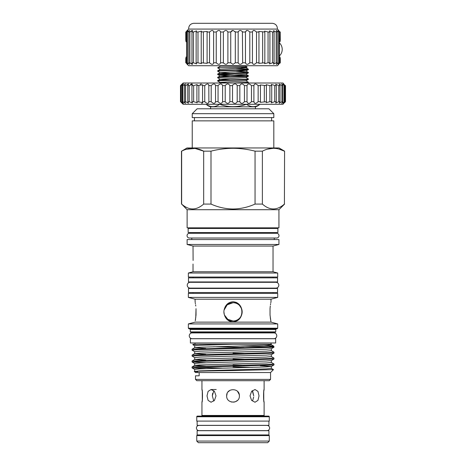 <?xml version="1.0" encoding="UTF-8"?>
<svg xmlns="http://www.w3.org/2000/svg" width="466" height="466" viewBox="0 0 466 466"><rect width="100%" height="100%" fill="white"/><g stroke="black" fill="none" stroke-linecap="round" stroke-linejoin="round"><path stroke-width="0.7" d="M278.709 64.413L277.404 65.718L188.648 65.718L187.344 64.413M254.879 64.133L253.778 64.413M185.765 58.273L185.765 62.782C187.751 64.826 187.751 64.826 185.765 62.782L185.992 62.782C188.188 64.826 188.427 64.826 186.709 62.782L187.373 62.782L189.697 64.291L188.788 62.782L189.878 62.782L192.592 64.133L191.957 62.782L193.448 62.782L196.535 63.924L196.139 62.782L197.992 62.782L201.44 63.667L201.225 62.782L207.184 63.364L207.096 62.782L209.531 62.782C211.791 64.826 213.148 64.826 213.609 62.782L216.247 62.782C218.309 64.826 219.76 64.826 220.599 62.782L223.377 62.782C225.189 64.826 226.697 64.826 227.891 62.782L230.74 62.782L233.023 64.413L235.313 62.782L238.161 62.782C239.355 64.826 240.864 64.826 242.675 62.782L245.454 62.782C246.293 64.826 247.743 64.826 249.805 62.782L252.444 62.782C252.904 64.826 254.261 64.826 256.521 62.782L258.956 62.782L258.869 63.364L264.828 62.782L264.612 63.667L268.061 62.782L269.913 62.782L269.517 63.924L272.604 62.782L274.095 62.782L273.46 64.133L275.913 63.027M276.862 64.267L276.472 64.413M278.709 64.028L278.144 64.413M279.74 63.341L280.287 62.782C278.301 64.826 278.301 64.826 280.287 62.782L280.287 58.273M185.992 41.818L185.992 32.014C188.188 29.97 188.427 29.97 186.709 32.014L187.373 32.014L189.697 30.506L188.788 32.014L189.878 32.014L192.592 30.663L191.957 32.014L193.448 32.014L196.535 30.873L196.139 32.014L197.992 32.014L201.44 31.129L201.225 32.014L207.184 31.432L207.096 32.014L209.531 32.014C211.791 29.97 213.148 29.97 213.609 32.014L216.247 32.014C218.309 29.97 219.76 29.97 220.599 32.014L223.377 32.014C225.189 29.97 226.697 29.97 227.891 32.014L230.74 32.014L233.023 30.383L235.313 32.014L238.161 32.014C239.355 29.97 240.864 29.97 242.675 32.014L245.454 32.014C246.293 29.97 247.743 29.97 249.805 32.014L252.444 32.014C252.904 29.97 254.261 29.97 256.521 32.014L258.956 32.014L258.869 31.432L264.828 32.014L264.612 31.129L268.061 32.014L269.913 32.014L269.517 30.873L272.604 32.014L274.095 32.014L273.46 30.663L276.175 32.014L276.175 62.782L277.264 62.782L276.355 64.291L278.68 62.782L279.344 62.782C277.625 64.826 277.864 64.826 280.06 62.782L280.287 62.782M275.913 31.77L277.264 32.014L276.355 30.506L278.68 32.014L279.344 32.014L279.344 62.782L278.115 64.384M192.155 30.407L190.14 31.77M192.155 64.39L190.14 63.027M235.313 62.782L235.313 32.014L235.01 31.438M242.675 62.782L242.39 31.56M280.287 40.536L280.287 32.014C278.301 29.97 278.301 29.97 280.287 32.014L280.06 41.818M277.404 29.078C277.392 25.7 275.721 23.772 272.377 23.3L193.675 23.3C190.332 23.772 188.66 25.7 188.648 29.078L277.404 29.078L278.709 30.383M252.444 32.014L252.444 62.782M280.06 32.014C277.864 29.97 277.625 29.97 279.344 32.014L278.115 30.412M278.709 30.762L278.144 30.383M276.862 30.529L276.472 30.383M254.879 30.663L253.778 30.383M246.665 30.441L245.454 32.014L245.454 62.782M238.522 31.199L238.161 32.014L238.161 62.782M233.885 83.012L248.361 82.226L248.337 82.692L245.099 83.012M245.535 66.131L247.137 67.057L217.692 67.762L220.168 69.428M219.055 67.762L217.692 67.984M219.131 83.012L220.168 82.418L245.885 80.845L248.337 79.43L248.361 78.964C249.298 79.511 216.748 80.053 217.692 80.595L220.168 79.15L245.885 77.583L248.337 76.168L248.361 75.702C249.298 76.243 216.748 76.791 217.692 77.333L220.168 75.888L245.885 74.321L248.337 72.9L248.361 72.44C249.298 72.981 216.748 73.529 217.692 74.071L220.168 72.626L245.885 71.059L248.337 69.638L248.361 69.178C249.298 69.719 216.748 70.267 217.692 70.809L220.168 69.364L245.885 67.797L247.137 67.057M217.692 70.809L217.715 71.269L220.168 72.69L230.21 73.354M248.361 69.615C249.298 70.156 216.748 70.704 217.692 71.246M217.692 74.071L217.715 74.537L225.358 75.049L246.997 75.923M248.361 72.877C249.298 73.418 216.748 73.966 217.692 74.508M217.692 77.333L217.715 77.799L220.168 79.214L230.21 79.878M248.361 76.139C249.298 76.68 216.748 77.228 217.692 77.77M217.692 80.595L217.715 81.061L220.168 82.476L227.128 83.012M248.361 79.401C249.298 79.948 216.748 80.49 217.692 81.032M248.361 69.178L235.843 68.461M248.361 72.44L235.843 71.723M248.361 75.702L219.055 74.292M248.361 78.964L245.885 77.519M248.361 82.226L245.885 80.787M220.494 65.718L220.494 66.131L217.692 67.762M245.559 65.718L245.559 66.131L220.494 66.131M283.765 103.475L282.949 104.291L183.103 104.291L180.505 101.681C182.794 103.918 182.899 103.918 180.837 101.681L183.447 103.417L182.177 101.681L182.905 101.681L185.491 103.318L184.513 101.681L185.585 101.681L185.585 85.622L188.433 83.897M190.559 84.445L191.916 83.833M200.281 84.369L201.23 83.921M202.698 102.794L201.696 103.469M257.844 85.243L258.141 85.622C255.782 83.385 254.378 83.385 253.929 85.622L251.471 85.622C249.316 83.385 247.83 83.385 247.015 85.622L244.446 85.622C242.53 83.385 240.992 83.385 239.833 85.622L237.2 85.622C236.285 83.764 234.893 83.437 233.023 84.649L232.517 85.622L229.872 85.622C228.544 83.385 226.994 83.385 225.212 85.622L222.602 85.622C221.618 83.385 220.098 83.385 218.053 85.622L215.537 85.622C214.908 83.385 213.457 83.385 211.191 85.622L208.815 85.622L208.879 85.097M274.457 85.336L271.323 84.428L271.725 85.622L269.884 85.622L266.168 84.672L266.401 85.622L260.319 84.946L260.43 85.622L258.141 85.622L258.141 101.681L260.43 101.681L260.319 102.357L266.401 101.681L266.168 102.631L269.884 101.681L271.725 101.681L271.323 102.875L274.736 101.681L276.291 101.681L275.686 103.085L278.779 101.681L280.019 101.681L279.169 103.254L281.924 101.681L282.827 101.681L281.709 103.376L284.674 101.681L283.252 103.446M181.204 101.681L181.204 85.622L180.837 85.622L180.837 101.681C182.899 103.918 182.794 103.918 180.505 101.681L180.493 85.622L183.103 83.012L282.949 83.012L283.765 83.828M247.015 85.581L247.015 101.722M253.894 85.249L253.894 102.031M284.377 102.835L285.507 101.681C283.328 103.918 283.328 103.918 285.507 101.681L285.507 85.622C283.328 83.385 283.328 83.385 285.507 85.622L285.326 85.622C282.949 83.385 282.728 83.385 284.674 85.622L281.709 83.927L282.827 85.622L281.924 85.622L279.169 84.049L280.019 85.622L278.779 85.622L275.686 84.218L276.291 85.622L274.736 85.622L274.736 101.681M283.252 83.857L284.674 85.622L284.674 101.681C282.728 103.918 282.949 103.918 285.326 101.681L285.507 101.681M185.585 101.681L188.514 103.172L187.786 101.681L189.19 101.681L192.446 102.986L191.945 101.681L193.646 101.681L197.211 102.759L196.902 101.681L202.727 102.497L202.559 101.681L204.755 101.681C207.195 103.918 208.552 103.918 208.815 101.681L211.191 101.681C213.457 103.918 214.908 103.918 215.537 101.681L218.053 101.681C220.098 103.918 221.612 103.918 222.602 101.681L225.212 101.681C226.989 103.918 228.544 103.918 229.872 101.681L232.517 101.681L233.023 102.654C234.893 103.866 236.285 103.545 237.2 101.681L239.833 101.681C240.992 103.918 242.53 103.918 244.446 101.681L247.015 101.681C247.825 103.918 249.31 103.918 251.471 101.681L253.929 101.681C254.372 103.918 255.776 103.918 258.141 101.681M196.757 441.069L198.388 442.7L267.665 442.7L269.296 441.069L269.296 435.588L196.757 435.588L196.757 441.069L269.296 441.069M197.409 434.935L196.757 435.588M268.643 434.935L269.296 435.588M268.917 430.695L197.135 430.695L197.135 434.935L268.917 434.935L268.917 430.695M197.135 421.101L197.135 425.342L268.917 425.342L268.917 421.101M199.04 425.406A2.61 2.61 0 0 0 196.431 428.015A2.61 2.61 0 0 0 199.04 430.625L267.012 430.625A2.61 2.61 0 0 0 269.622 428.015A2.61 2.61 0 0 0 267.012 425.406L199.04 425.406M269.296 416.761L269.296 421.101L196.757 421.101L196.757 416.761A0.652 0.652 0 0 1 197.409 416.109L268.643 416.109A0.652 0.652 0 0 1 269.296 416.761L196.757 416.761M201.295 416.109A0.652 0.652 0 0 0 201.947 415.451L201.947 402.24C202.658 402.636 202.663 389.127 201.947 389.512L202.267 391.335M263.773 391.434L264.106 389.512C263.395 389.116 263.389 402.624 264.106 402.24L263.785 400.416M252.24 390.689L253.725 395.873L252.718 391.382M226.662 395.873L227.146 393.45L226.662 395.873C226.266 404.074 239.774 404.098 239.39 395.873C239.786 387.665 226.272 387.665 226.662 395.873M227.985 391.993L229.895 390.339L228.451 391.452M212.583 393.415L212.327 395.873L213.812 390.689M216.014 395.873L214.459 391.376L211.051 389.512L208.098 391.376L207.015 395.873L208.098 400.376L211.051 402.24L214.459 400.376L216.014 395.873M237.526 391.376L239.256 394.568M239.268 394.632L239.39 395.873M259.038 395.873L257.954 391.376L255.001 389.512L251.588 391.376L250.038 395.873L251.588 400.376L255.001 402.24L257.954 400.376L259.038 395.873M202.279 391.411L202.308 400.113M202.279 400.317L201.947 402.24M201.947 389.512L201.947 380.705M264.106 389.512L264.106 380.705M263.773 400.341L263.744 391.638M201.947 415.451L264.106 415.451L264.106 402.24M264.106 415.451A0.652 0.652 0 0 0 264.758 416.109M210.591 108.794L210.591 106.836A9.792 9.792 0 0 1 206.432 104.506L206.432 104.506C210.714 107.384 215.001 107.384 219.288 104.506L219.288 104.291M255.461 108.794L255.461 106.836L210.591 106.836M259.614 104.506L259.62 104.506C255.339 107.384 251.052 107.384 246.764 104.506C251.04 107.384 255.327 107.384 259.614 104.506L259.614 104.506A9.792 9.792 0 0 1 255.461 106.836M192.237 117.601L273.816 117.601L273.816 113.687L192.237 113.687L192.237 117.601M273.816 147.949L273.816 120.863L192.237 120.863L192.237 147.949M233.023 209.717L187.116 209.717L187.116 227.827L278.936 227.827L278.936 209.717L233.023 209.717M192.237 113.687L197.135 108.794L268.917 108.794L273.816 113.687M187.116 209.717L181.641 204.073C188.963 210.562 196.308 210.562 203.671 204.073L210.999 204.073C218.036 207.23 225.381 208.879 233.023 209.018C240.712 208.873 248.052 207.224 255.053 204.073L255.053 151.153C247.784 149.295 240.439 148.345 233.023 148.299C225.561 148.351 218.216 149.306 210.999 151.153L203.671 151.153C196.372 147.384 189.027 147.384 181.641 151.153L187.017 147.949L279.035 147.949L284.58 151.153L284.411 204.073L284.58 151.153M186.365 149.26L195.033 148.438L203.671 151.153L203.671 204.073M276.635 233.291L189.417 233.291A2.365 2.365 0 0 1 189.569 233.297L276.484 233.297A2.365 2.365 0 0 1 279 235.662A2.365 2.365 0 0 1 276.635 238.027L189.417 238.027L191.782 238.027L191.782 239.576M189.417 233.291A2.365 2.365 0 0 0 187.052 235.662A2.365 2.365 0 0 0 189.417 238.027M276.484 233.291L276.484 232.557M189.569 233.291L189.569 232.557M276.484 228.48L276.484 227.827M189.569 228.48L189.569 227.827M188.159 232.557L277.893 232.557L277.893 228.48L188.159 228.48L188.159 232.557M278.936 244.469L278.936 239.576L187.116 239.576L187.116 244.469L278.936 244.469L273.029 246.054L193.023 246.054L193.093 260.453M273.029 246.054L273.029 271.771L193.023 271.771L188.357 273.024L188.357 277.049L277.695 277.049L277.695 273.024L188.357 273.024M277.567 277.864L188.485 277.864L188.485 281.947L277.567 281.947L277.567 277.864M275.255 282.303L275.255 281.947M190.798 282.303L190.798 281.947M275.901 288.11A2.907 2.907 0 0 0 278.808 285.209A2.907 2.907 0 0 0 275.901 282.303L190.151 282.303A2.907 2.907 0 0 0 187.245 285.209A2.907 2.907 0 0 0 190.151 288.11L275.901 288.11M277.567 288.471L188.485 288.471L188.485 292.549L277.567 292.549L277.567 288.471M275.255 288.471L275.255 288.11M190.798 288.471L190.798 288.11M275.755 331.885L275.103 332.538L190.949 332.538L190.297 331.885L275.755 331.885L275.755 329.503L190.297 329.503L190.297 331.885M241.604 308.696L242 310.146M195.277 320.783L196.023 315.028L196.023 308.678L195.761 317.719M195.598 318.89L195.435 319.932M196.023 308.678C194.864 299.725 194.864 299.725 196.023 308.678M277.695 297.395L188.357 297.395L188.357 293.364L277.695 293.364L277.695 297.395L271.008 299.189L195.044 299.189L195.155 302.277M195.277 302.912L195.435 303.774M195.598 304.816L195.761 306.005M224.175 314.119L223.89 311.847L224.321 314.626M230.122 321.423L228.8 320.783M227.6 319.926L224.472 315.068M270.03 315.028L270.03 308.678C271.189 299.725 271.189 299.725 270.03 308.678L270.03 315.028L271.008 322.134L195.044 322.134L188.357 323.922L188.357 328.198L277.695 328.198L277.043 328.85L189.01 328.85L188.357 328.198M224.461 308.678A9.139 9.139 0 0 1 241.592 308.678C240.246 304.461 237.392 302.149 233.023 301.735C228.666 302.143 225.812 304.461 224.461 308.678C223.703 310.793 223.703 312.907 224.461 315.028C225.806 319.245 228.66 321.557 233.023 321.965C237.386 321.557 240.24 319.245 241.592 315.028A9.139 9.139 0 0 1 224.461 315.028L227.798 319.344L233.023 320.987C244.807 321.557 244.819 302.154 233.023 302.714L227.192 304.822L224.053 310.146M271.008 321.965L270.292 317.719M271.008 322.134L277.695 323.922L188.357 323.922M274.311 332.538L274.311 332.928L191.742 332.928L191.742 332.538M191.742 332.928A2.907 2.907 0 0 0 191.742 338.677L274.311 338.677A2.907 2.907 0 0 0 274.311 332.928M190.396 342.982L275.656 342.982L275.656 338.741L190.396 338.741L190.396 342.982M205.745 348.446L194.683 347.723M268.847 346.751L273.758 346.151L273.979 346.751L192.109 349.185L194.724 347.677L199.821 347.228L266.232 345.259L271.369 344.77L271.369 344.287L198.231 344.287L192.825 344.689L194.724 345.807M244.015 347.502L213.673 346.739M194.683 347.7L194.683 345.76L199.821 345.271L233.023 344.287M197.712 371.728C185.887 371.32 206.292 370.936 233.023 370.552L273.484 369.614L270.554 372.544L195.499 372.544L194.444 371.484L199.821 370.854L266.232 368.886L271.369 368.39L271.369 366.457M194.683 371.326L194.683 369.387L199.821 368.897L266.232 366.928L271.329 366.48L273.979 364.925L273.979 363.993L268.492 364.488L197.561 366.457L192.109 366.905L192.074 367.878L197.561 367.389L273.944 364.965M205.745 366.165L194.683 365.437L194.683 363.48L199.821 362.991L266.232 361.022L271.329 360.573L273.944 359.065L273.979 358.086L268.492 358.581L192.109 360.999L192.074 361.971L197.561 361.482L273.944 359.065M192.109 366.905L194.724 365.396L199.821 364.948L266.232 362.979L271.369 362.484L271.369 360.55M205.745 360.259L194.683 359.531L194.683 357.573L199.821 357.084L266.232 355.115L271.329 354.667L273.944 353.158L273.979 352.18L268.492 352.675L192.109 355.092L192.074 356.071L197.561 355.575L273.944 353.158M192.109 360.999L194.724 359.49L199.821 359.041L266.232 357.072L271.369 356.577L271.369 354.643M205.745 354.352L194.683 353.624M192.109 355.092L194.724 353.583L199.821 353.135L266.232 351.166L271.369 350.677L271.369 348.737M194.683 353.607L194.683 351.667L199.821 351.178L266.232 349.209L271.329 348.76L273.944 347.252L273.979 346.751M252.38 367.412L233.023 366.917M271.369 366.433L260.308 365.711M244.015 365.222L233.023 364.96M244.015 359.315L233.023 359.053M244.015 353.409L233.023 353.146M196.978 367.412L222.037 368.175M205.745 368.664L192.074 367.878M192.109 349.185L192.074 350.164L197.561 349.669L273.944 347.252M194.724 351.714L192.074 350.164M194.724 357.62L192.074 356.071M205.745 362.758L192.074 361.971M271.329 350.63L273.979 352.18M271.329 356.537L273.979 358.086M271.329 362.443L273.979 363.993M195.499 379.394L196.803 380.705L269.243 380.705L270.554 379.394L195.499 379.394L195.499 375.806L199.174 375.806L199.174 372.544M273.484 369.614L271.329 368.35M220.173 104.291L219.288 104.506M220.173 104.506C228.713 107.378 237.281 107.378 245.879 104.506L245.879 104.291M246.764 104.291L245.879 104.506M273.758 346.151L264.304 345.341M241.021 346.057L269.028 346.739M198.231 344.287L192.971 344.287L192.825 344.689M233.315 344.287L266.47 344.287M270.03 308.678L270.292 305.987M270.455 304.816L270.618 303.774M270.775 302.912L270.897 302.277M235.93 302.277L237.252 302.923M238.452 303.78L241.592 308.678C242.349 310.793 242.349 312.913 241.592 315.028M181.641 204.073L181.641 151.153M267.548 149.132L273.396 148.299M278.971 149.056L284.411 151.153C277.107 147.384 269.762 147.384 262.381 151.153L255.053 151.153M255.053 204.073L262.381 204.073L262.381 151.153M262.381 204.073C269.703 210.562 277.043 210.562 284.411 204.073M210.999 204.073L210.999 151.153M253.673 397.02L252.718 400.37M237.514 400.381L235.452 401.756M234.27 402.117L231.27 401.989M213.812 401.063L212.327 395.873M285.326 101.681L285.326 85.622M284.12 101.681L284.12 85.622M282.827 101.681L282.827 85.622M281.924 101.681L281.924 85.622M280.019 101.681L280.019 85.622M278.779 101.681L278.779 85.622M276.291 101.681L276.291 85.622M271.725 101.681L271.725 85.622M269.884 101.681L269.884 85.622M266.401 101.681L266.401 85.622M264.315 101.681L264.315 85.622M260.43 101.681L260.43 85.622M251.471 101.681L251.471 85.622M244.446 101.681L244.446 85.622M239.833 101.681L239.833 85.622M237.2 101.681L237.2 85.622M233.023 102.654L232.517 101.681L232.517 85.622M229.872 101.681L229.872 85.622M225.212 101.681L225.212 85.622M222.602 101.681L222.602 85.622M218.053 101.681L218.053 85.622M215.548 101.856L215.537 85.622M211.191 101.681L211.191 85.622M208.879 102.136L208.815 85.622C208.552 83.385 207.201 83.385 204.755 85.622L202.559 85.622L202.727 84.806L196.902 85.622L197.211 84.544L193.646 85.622L191.945 85.622L192.446 84.317L189.19 85.622L187.786 85.622L188.509 84.13L185.585 85.622L184.513 85.622L185.491 83.985L182.905 85.622L182.177 85.622L183.447 83.886L181.204 85.622M205.151 102.147L204.755 101.681L204.755 85.622M202.559 101.681L202.559 85.622M198.865 101.681L198.865 85.622M196.902 101.681L196.902 85.622M193.646 101.681L193.646 85.622M191.945 101.681L191.945 85.622M189.19 101.681L189.19 85.622M187.786 101.681L187.786 85.622M184.513 101.681L184.513 85.622M182.905 101.681L182.905 85.622M182.177 101.681L182.177 85.622M180.837 85.622C182.899 83.385 182.794 83.385 180.505 85.622C182.794 83.385 182.899 83.385 180.837 85.622M241.359 67.308L245.885 67.797M235.843 70.331L245.885 70.995L248.337 72.411M220.168 75.888L230.21 76.616M186.482 31.28L187.192 30.54M185.765 40.536L185.765 32.014C187.751 29.97 187.751 29.97 185.765 32.014L185.992 32.014M232.196 30.535L231.043 31.438M188.625 30.919L187.938 31.496M187.938 30.412L186.709 32.014L186.709 62.782L187.938 64.384M213.62 31.775L213.62 63.021M186.482 63.516L187.192 64.256M185.992 62.782L185.992 56.992M187.373 62.782L187.373 32.014M188.788 62.782L188.788 32.014M189.878 62.782L189.878 32.014M191.957 62.782L191.957 32.014M193.448 62.782L193.448 32.014M196.139 62.782L196.139 32.014M197.992 62.782L197.992 32.014M201.225 62.782L201.225 32.014M203.397 62.782L203.397 32.014M207.096 62.782L207.096 32.014M209.531 62.782L209.531 32.014M216.247 62.782L216.247 32.014M220.599 62.782L220.599 32.014M223.377 62.782L223.377 32.014M227.891 62.782L227.891 32.014M230.74 62.782L230.74 32.014M249.805 62.782L249.805 32.014M256.521 62.782L256.521 32.014M258.956 62.782L258.956 32.014M262.655 62.782L262.655 32.014M264.828 62.782L264.828 32.014M268.061 62.782L268.061 32.014M269.913 62.782L269.913 32.014M272.604 62.782L272.604 32.014M274.095 62.782L274.095 32.014M277.264 62.782L277.264 32.014M278.68 62.782L278.68 32.014M280.06 62.782L280.06 56.992M279.344 56.019A9.058 9.058 0 0 0 279.344 42.79M216.212 389.512L211.051 389.512M194.439 117.601L194.439 120.863M193.023 264.047L193.023 271.771M193.023 277.049L193.023 277.864M193.023 246.054L187.116 244.469M275.755 329.503L276.408 328.85M195.044 299.189L188.357 297.395M193.023 292.549L193.023 293.364M194.963 342.982L194.963 344.287M271.09 342.982L271.09 344.287M270.554 372.544L270.554 379.394M273.705 346.098L271.329 344.724M194.724 369.433L192.109 367.919M194.724 363.527L192.109 362.018M277.695 323.922L277.695 328.198M273.029 292.549L273.029 293.364M271.008 299.189L271.008 301.735M190.297 329.503L189.645 328.85M273.029 277.049L273.029 277.864M273.029 271.771L277.695 273.024M276.635 238.027L274.27 238.027L274.27 239.576M181.472 204.073L181.472 151.153M278.936 209.717L284.58 204.073M271.614 117.601L271.614 120.863M180.493 101.681L180.493 85.622M220.168 75.952L217.715 74.537M247.784 83.012L248.337 82.692M248.337 75.678L245.885 74.257M248.337 69.149L245.885 67.733M188.648 29.078L187.344 30.383"/></g></svg>

